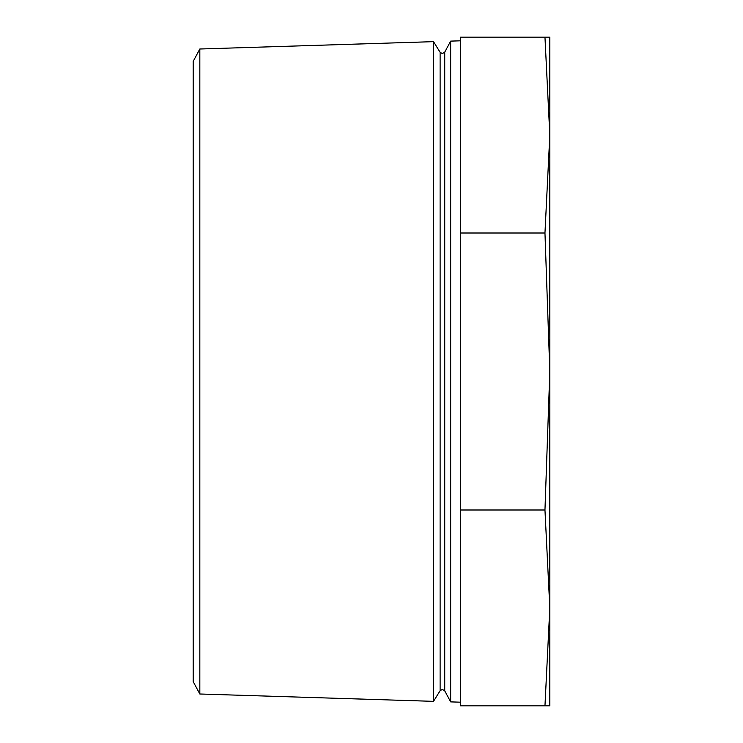 <?xml version="1.0" encoding="UTF-8"?>
<svg xmlns="http://www.w3.org/2000/svg" width="743" height="743" viewBox="0 0 743 743"><rect width="100%" height="100%" fill="white"/><g stroke="black" fill="none" stroke-linecap="round" stroke-linejoin="round"><path stroke-width="1.11" d="M199.83 49.001L193.18 61.409L193.18 681.591L199.83 693.999L433.513 701.346L433.513 41.654L199.83 49.001L199.83 693.999M444.732 52.168L442.382 53.58L440.116 52.316L440.116 690.684L442.382 689.42L444.732 690.832L444.732 52.168L450.657 41.116L450.657 701.884L460.484 702.191M544.963 37.15L549.82 135.077L549.82 37.15L460.484 37.15L460.484 233.005L544.963 233.005L549.82 371.5L544.963 509.995L460.484 509.995L460.484 233.005M544.963 509.995L549.82 607.923L549.82 135.077L544.963 233.005M544.963 705.85L549.82 705.85L549.82 607.923L544.963 705.85L460.484 705.85L460.484 509.995M444.732 690.832L450.657 701.884M440.116 690.684L433.513 701.346M450.657 41.116L460.484 40.809M440.116 52.316L433.513 41.654"/></g></svg>
